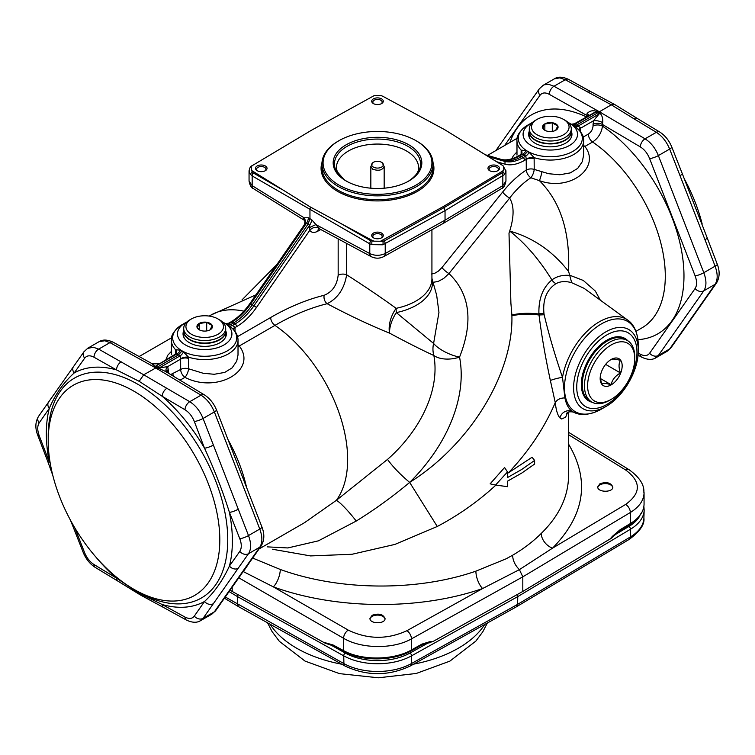 <?xml version="1.0" encoding="UTF-8"?>
<svg xmlns="http://www.w3.org/2000/svg" width="755" height="755" viewBox="0 0 755 755"><rect width="100%" height="100%" fill="white"/><g stroke="black" fill="none" stroke-linecap="round" stroke-linejoin="round"><path stroke-width="1.13" d="M568.053 122.423A27.218 15.713 180 0 1 569.544 123.216A27.218 15.713 180 0 1 569.544 145.441A27.218 15.713 180 0 1 531.058 145.441A27.218 15.713 180 0 1 531.058 123.216L527.651 125.179A32.021 18.488 0 0 0 527.651 151.33A32.021 18.488 0 0 0 572.941 151.33A32.021 18.488 0 0 0 572.941 125.179C580.661 130.53 584.228 135.749 583.624 140.817A33.324 19.243 180 0 1 534.134 157.644L534.21 169.403L548.772 173.735L559.861 174.754L570.308 172.886L577.717 168.365L582.275 161.702L583.615 155.19L583.624 140.817M521.12 154.35L521.158 150.151A33.324 19.243 180 0 1 516.977 140.817C516.373 135.749 519.931 130.53 527.651 125.179L531.058 123.216A27.218 15.713 180 0 1 532.539 122.423M222.461 321.951A27.218 15.713 180 0 1 223.942 322.744A27.218 15.713 180 0 1 223.942 344.969A27.218 15.713 180 0 1 185.456 344.969A27.218 15.713 180 0 1 185.456 322.744L182.059 324.707A32.021 18.488 0 0 0 182.059 350.858A32.021 18.488 0 0 0 227.349 350.858A32.021 18.488 0 0 0 227.349 324.707L228.916 325.679L227.406 324.744L230.832 324.471L235.013 327.264L235.003 331.398M175.519 354.038L175.575 349.697A33.324 19.243 180 0 1 171.376 340.345C170.772 335.277 174.339 330.058 182.059 324.707L185.456 322.744A27.218 15.713 180 0 1 186.947 321.951M503.67 166.374L503.783 170.064L502.056 171.46L443.506 206.445L380.492 241.251L374.093 241.185L372.045 240.326L310.447 207.049L251.33 170.309L251.217 166.61L252.944 165.213L311.494 130.228L374.508 95.432L380.907 95.498L382.955 96.347L444.553 129.624L502.915 165.619A4.445 3.643 -57.7 0 1 503 165.675L501.971 165.024A4.445 2.567 -58.3 0 1 502.009 165.052M443.506 206.445L444.148 207.568L501.905 173.018L503.783 170.064M502.056 171.46L502.962 171.998A4.445 2.407 33.6 0 1 504.576 174.509L445.044 210.636L382.842 244.79L371.979 244.648L369.78 243.837L309.956 209.295L310.447 207.049M505.897 170.47L504.576 174.509M380.492 241.251L382.908 241.307A4.445 2.35 86.1 0 1 382.842 244.79M341.628 223.952L370.724 240.751L374.093 241.185M372.045 240.326L372.045 241.185A4.445 2.331 96.6 0 0 371.979 244.648M251.33 170.309L253.067 172.829L281.171 189.052M252.944 165.213L251.217 166.61M320.752 229.511L317.94 231.134C314.363 233.059 311.636 232.804 309.758 230.369L309.72 225.065L308.078 224.112L309.956 218.686L309.956 209.295L252.17 175.934L249.99 173.782L249.093 170.498M250.518 174.518A4.445 2.501 -35.8 0 1 252.085 171.923L252.802 171.489M644.062 492.722C643.855 500.386 639.287 506.973 630.34 512.494L522.809 576.829L522.809 591.429L611.446 538.136M425.593 643.345L432.69 641.674L522.809 591.429M230.143 590.202L232.191 591.429L232.191 587.296M232.191 591.429L325.131 643.175A2.218 1.718 -93 0 1 324.848 642.628L333.087 644.987L343.553 650.612C361.541 660.701 393.459 660.399 411.447 649.961L421.913 644.119A2.218 1.255 60.8 0 1 421.45 645.138L427.33 642.967M429.293 642.864L425.971 643.241M421.913 644.119L430.086 641.608A2.218 1.708 91.7 0 1 428.887 642.854L427.302 642.986M427.179 642.996L426.622 643.09M325.131 643.175L333.578 646.016A2.218 1.284 -61.7 0 1 333.087 644.987M612.277 536.975A2.218 0.566 -140.3 0 0 612.456 536.909A2.218 0.566 -140.3 0 0 612.343 536.38L620.242 529.623L630.34 523.583C639.192 518.138 643.77 511.73 644.053 504.378M219.809 539.844A121.338 70.055 60 0 1 134.012 589.381A121.338 70.055 60 0 1 48.216 440.769A121.338 70.055 60 0 1 134.012 391.232A121.338 70.055 60 0 1 219.809 539.844M702.169 223.98A121.338 70.055 -120 0 0 684.653 179.492M521.346 154.284A6.663 4.539 -174.1 0 0 521.96 152.708A6.663 4.539 -174.1 0 0 521.979 152.34A6.663 4.539 -174.1 0 0 521.158 150.151L526.122 150.566L529.132 152.312L534.134 157.644A6.663 3.397 171 0 0 526.235 159.126L525.791 156.087A6.663 3.577 119.2 0 0 529.132 152.312M577.613 128.605L574.291 126.01M259.088 548.923L304.454 522.724L336.305 500.386L387.513 459.408C419.45 431.36 440.297 391.052 433.87 355.511C421.922 350.027 407.162 342.581 389.58 333.144C370.28 325.358 349.471 315.543 327.151 303.708A268.327 154.917 120 0 0 274.952 325.386L239.288 345.979C257.899 370.29 216.94 393.94 184.956 377.349L180.058 380.171M74.839 527.887L84.664 552.792C86.844 558.02 89.958 561.937 94.007 564.542L116.534 578.16L139.175 593.317L162.183 604.519L184.975 617.062C189.08 619.166 192.195 618.845 194.318 616.099L204.52 601.48C214.411 592.298 222.716 580.491 229.426 566.052L239.788 551.405C241.779 548.272 241.779 544.044 239.788 538.702L229.426 512.381C222.697 490.995 214.392 469.601 204.52 448.196L194.318 421.488C192.195 416.222 189.08 412.315 184.975 409.748L162.183 396.271L139.175 381.332L143.705 374.782L189.731 401.698C195.573 405.359 200.018 410.947 203.067 418.459L248.499 535.569L259.786 529.047L214.354 411.937A6.663 1.434 158.4 0 0 216.468 409.861C213.797 403.349 209.767 398.357 204.397 394.874L165.675 371.536L154.907 366.534C152.869 364.099 152 363.457 152.293 364.608M87.316 348.517L93.252 347.206L98.669 349.121L143.705 374.782L157.38 367.062L159.069 368.006L167.714 366.59L168.79 373.404M310.031 227.406A6.663 0.585 152.8 0 1 315.958 224.631L319.252 228.708L371.262 256.672C375.528 258.701 379.718 258.663 383.833 256.558L443.619 223.206M303.746 219.752L302.963 219.035L304.152 217.808L308.323 217.751L311.636 219.658L315.958 224.631L369.78 253.567A6.663 3.85 118.3 0 0 371.252 256.672M237.532 336.636L270.677 317.496A274.962 158.748 -60 0 1 324.169 295.28C332.304 291.93 336.966 285.248 338.164 275.216A6.663 3.85 180 0 1 346.649 274.773C365.354 286.768 381.841 297.961 396.139 308.333A22.216 6.21 -101.9 0 0 396.328 312.617L433.596 343.45L438.957 312.391L436.664 295.243L431.926 278.312M346.649 243.44L346.649 274.773C344.337 288.703 337.834 298.348 327.151 303.708A6.663 4.756 -103.9 0 1 324.169 295.28M431.926 278.34A54.973 31.738 180 0 1 396.328 312.617A22.216 10.391 119.5 0 0 389.58 333.144A22.216 12.637 113.5 0 1 396.139 308.333A54.426 31.427 0 0 0 431.926 278.812L431.926 229.728M175.679 354.038A6.663 4.643 7 0 0 176.368 352.387A6.663 4.643 7 0 0 176.396 352.019A6.663 4.643 7 0 0 175.575 349.697L180.473 350.207L183.474 351.943L188.514 357.162L188.608 368.808L203.18 373.263L214.269 374.282L224.716 372.413L232.115 367.893L236.683 361.23L238.014 355.02L238.023 340.345A33.324 19.243 180 0 1 188.514 357.162A6.663 3.313 -10.4 0 0 180.634 358.785L180.058 355.879L178.425 354.916L157.38 367.062L155.841 366.137A6.663 4.115 -59 0 1 154.907 366.534M232.304 328.406L228.916 325.679M252.698 558.077L280.294 569.459C339.288 590.92 417.175 591.59 475.905 571.148L506.048 558.842L512.598 555.246C523.649 548.753 533.2 541.477 541.26 533.417C559.2 515.807 568.298 496.648 568.553 475.961M567.562 412.523L565.665 417.128L561.72 418.997L559.993 417.959C557.69 415.448 556.114 410.324 555.265 402.594C544.487 427.755 528.915 451.122 508.54 472.715L532.067 457.266L534.615 460.427L534.615 464.051L521.828 473.017L507.502 481.18L507.502 486.673L495.544 485.05L507.502 471.95L504.576 467.524L490.137 483.823L495.544 485.05M496.309 484.738C478.661 501.075 458.974 514.985 437.258 526.48L394.884 544.421L352.009 554.274L310.531 555.916L272.395 549.234M568.553 444.091C590.165 480.482 584.814 515.174 552.518 548.168L519.402 569.629L482.605 588.532C419.78 610.417 336.456 609.757 273.348 586.871L243.261 571.563M240.958 574.838L238.806 577.811M248.546 564.013L243.516 571.327M512.598 555.246C512.862 560.635 515.137 565.429 519.402 569.629L522.809 576.829L411.447 638.872C393.459 649.309 361.541 649.036 343.553 638.277A6.663 3.709 -60 0 1 348.263 630.123L273.348 586.871A13.326 5.408 109.7 0 0 280.294 569.459M564.91 397.932C560.389 397.923 557.171 399.47 555.265 402.594L550.367 380.492A8.89 1.18 -14.1 0 1 562.503 377.368A53.454 30.861 -60 0 1 589.938 328.623A53.454 30.861 -60 0 1 627.754 320.139L584.021 288.297L571.658 282.691C565.627 280.973 560.408 281.294 555.982 283.672C546.629 289.778 542.628 299.735 543.968 313.533L544.166 314.76C548.734 334.059 554.84 354.925 562.503 377.368L564.91 397.932C566.25 404.444 568.751 408.974 572.413 411.522L574.404 412.56A53.454 30.861 -60 0 1 572.413 411.522A8.89 8.55 -51.6 0 0 559.993 417.959M550.367 380.492C545.327 356.955 541.543 335.144 539.032 315.071L538.928 313.74C538.466 298.895 542.788 287.627 551.905 279.935C539.344 259.588 525.282 243.299 509.701 231.068C533.077 237.693 552.707 251.17 568.581 271.479L569.732 275.226L583.275 280.445L595.299 291.034L600.272 300.075M544.166 314.76L539.023 314.986C529.01 313.712 519.969 313.986 511.899 315.798L511.881 314.995C519.468 313.25 528.009 312.863 537.485 313.853L543.968 313.533M431.294 274.027L434.654 273.348L438.428 271.092L441.968 267.534A6.663 1.406 -141.2 0 0 448.951 273.565C470.016 293.818 473.545 321.658 459.559 357.106C467.59 398.763 445.488 447.092 409.654 482.407C392.704 496.611 374.895 509.493 356.228 521.054L318.384 540.844L287.825 547.951L267.478 546.875M638.192 353.047L640.287 354.189C644.383 356.294 647.497 355.973 649.621 353.227L695.1 288.533C697.082 285.418 697.082 281.181 695.1 275.83L649.621 158.616C647.507 153.359 644.392 149.443 640.287 146.876L602.471 124.481L602.452 126.113C601.575 132.823 598.29 138.118 592.599 141.997L584.88 146.451C601.197 167.242 570.582 191.902 539.41 180.662L530.859 177.765C523.196 182.823 516.118 189.599 509.616 198.103L448.951 273.565L443.685 278.453L438.079 281.483L433.049 282.313M541.882 172.036A6.663 0.793 105.4 0 1 539.41 180.662C560.418 201.5 570.148 231.776 568.581 271.479M599.932 483.757L597.724 486.881C597.356 492.571 613.192 492.732 612.833 487.032C610.861 482.662 606.567 481.577 599.932 483.757M372.158 615.268L369.95 618.383C369.582 624.083 385.418 624.234 385.05 618.534C383.087 614.164 378.784 613.079 372.158 615.268M643.232 487.466L644.062 492.647M642.316 511.531L637.673 518.468L629.887 524.602L619.779 530.633A2.218 1.302 -120.9 0 0 620.242 529.623M387.513 459.408C392.845 466.798 400.225 474.461 409.654 482.407C469.874 444.742 513.438 373.763 511.899 315.798M511.881 314.995L510.899 303.18L509.002 233.172L509.701 231.068C514.221 216.543 514.193 205.558 509.616 198.103A6.663 1.406 -141.2 0 1 502.622 192.072C509.984 182.908 517.873 175.566 526.273 170.045A6.663 3.605 -123 0 0 530.859 177.765A6.663 2.359 -69.1 0 0 534.21 169.403A6.663 3.85 180 0 0 526.273 170.045L526.235 159.126M629.887 524.602A2.218 1.302 -120.9 0 0 630.34 523.583L630.34 512.494A6.663 3.917 -120.9 0 0 625.631 504.434L552.518 548.168A13.326 9.296 45.9 0 1 541.26 533.417M348.263 630.123C367.808 639.485 387.353 639.683 406.907 630.708L482.605 588.532A13.326 5.634 71.1 0 1 475.905 571.148M211.834 614.164L214.354 611.833L259.786 547.186L248.499 553.708L238.136 568.345A6.663 5.238 -144.7 0 1 229.426 566.052A131.54 75.944 60 0 0 229.426 512.381A6.663 1.425 158.6 0 0 238.136 509.266M238.136 568.345L203.067 618.354L199.83 621.035M194.318 421.488A6.663 1.378 159.2 0 0 203.067 418.459L214.354 411.937C211.249 404.472 206.813 398.885 201.019 395.176L155.662 367.874L109.956 342.61L104.756 340.75L99.056 341.704M139.175 381.332L116.534 369.922L94.007 357.219C89.968 355.086 86.853 355.407 84.664 358.181L74.198 372.951C63.59 382.53 55.285 394.346 49.292 408.38L39.184 422.885C37.259 425.962 37.259 430.199 39.184 435.588L49.292 462.06A131.54 75.944 60 0 1 49.292 408.38A6.663 5.276 35 0 1 48.575 401.981M166.959 388.24A6.663 3.766 120.7 0 0 162.183 396.271A131.54 75.944 60 0 1 204.52 448.196A6.663 1.387 159 0 0 213.259 445.148M213.259 603.736A6.663 5.276 -145 0 1 204.52 601.48A131.54 75.944 60 0 1 162.183 604.519A6.663 3.898 118.9 0 0 163.656 607.53L140.402 594.987L139.175 593.317M370.724 240.751A4.445 2.473 120 0 0 369.78 243.837L369.78 253.567C374.924 255.907 380.076 255.879 385.22 253.51L445.044 220.13L502.83 185.607L505.944 181.172M382.908 240.25L382.908 241.307L384.333 240.902L444.148 207.568L445.044 210.636L445.044 220.13L443.638 223.197M586.758 117.053L587.06 113.599C589.636 110.787 592.873 110.06 596.79 111.419L598.479 112.306L611.295 104.813L614.589 104.464M667.146 351.292L669.657 348.961L680.113 334.201A6.663 5.238 35.3 0 0 681.52 332.908M680.113 334.201L715.098 284.324L703.811 290.835L658.369 355.482L655.142 358.163M704.991 239.731L669.657 149.075C666.552 141.6 662.107 136.013 656.331 132.314L633.813 118.705A6.663 3.794 -58.9 0 1 637.173 118.384L659.7 132.002A6.663 3.813 121.2 0 0 656.331 132.314L645.044 138.826C650.895 142.497 655.331 148.093 658.369 155.587L703.811 272.697L715.098 266.185L704.991 239.731A6.663 1.387 -21 0 0 707.142 237.721L717.25 264.175C719.987 271.234 719.741 277.529 716.486 283.05L671.016 347.744L667.184 351.254L655.878 357.794M574.47 123.745L594.506 112.467L595.884 112.042L597.62 112.891L598.479 112.306L600.093 113.325C602.131 115.402 603 118.507 602.707 122.631L602.471 124.481A6.663 3.784 0.9 0 0 593.062 124.386L593.572 120.724L599.159 113.911L597.62 112.891L576.575 125.047L573.064 125.254M680.113 175.604A6.663 1.425 -21.4 0 0 682.237 173.546L707.133 237.712M704.991 298.801A6.663 5.276 35 0 0 706.425 297.479M433.87 355.511A22.216 18.365 113.4 0 1 433.596 343.45A22.216 8.258 23.4 0 0 459.559 357.106A22.216 12.58 -10.3 0 1 433.87 355.511M592.269 402.292A36.098 20.838 -60 0 1 588.796 400.943A36.098 20.838 -60 0 1 581.322 384.418A36.098 20.838 -60 0 1 597.082 348.093A36.098 20.838 -60 0 1 624.895 338.419A36.098 20.838 -60 0 1 627.801 340.75M601.376 409.125L605.925 406.492A45.734 26.406 -60 0 1 573.592 387.825A45.734 26.406 -60 0 1 605.925 331.813A45.734 26.406 -60 0 1 638.268 350.48L638.268 345.224A52.17 30.125 120 0 0 601.376 323.923A52.17 30.125 120 0 0 564.485 387.825A52.17 30.125 120 0 0 601.376 409.125C587.362 416.722 578.17 414.552 574.404 412.56M507.502 473.262L508.54 472.705M555.982 283.672A8.89 6.823 -123.5 0 1 551.905 279.935C556.718 276.321 562.673 274.811 569.751 275.415L569.732 275.226M569.751 275.415L571.658 282.691M356.228 521.054A22.216 2.803 50.2 0 0 336.305 500.386A113.297 65.411 60 0 0 274.952 325.386A6.663 3.85 -120 0 1 270.677 317.496M308.323 217.751A6.663 3.992 -60.1 0 1 306.492 223.197L308.078 224.112L252.359 304.756C246.753 312.787 240.458 318.855 233.474 322.951L230.832 324.471L228.765 323.659M526.122 150.566A6.663 4.105 -59.2 0 1 522.573 154.228L519.912 155.766L523.13 157.625L525.791 156.087L524.168 155.124L521.526 156.644C514.542 160.607 508.247 161.815 502.641 160.258L486.711 155.587M507.502 471.95L507.502 477.556L521.828 469.393L534.615 460.427M165.892 359.635L167.78 355.227L171.376 351.424M511.786 158.805L513.372 155.7L516.977 151.897M587.72 116.091A6.663 3.784 0.9 0 0 586.777 115.411L549.31 94.356C545.27 92.214 542.156 92.535 539.976 95.319L504.595 145.526M304.246 220.234L253.463 188.665A6.663 3.85 -58.3 0 1 252.17 185.664L304.152 217.808A6.663 5.455 -130.1 0 1 304.68 224.32L249.933 303.51C244.186 311.702 237.816 317.855 230.794 321.979L228.803 323.131M171.376 340.345L171.394 354.727M121.187 361.815A6.663 3.926 119.3 0 0 116.534 369.922A131.54 75.944 60 0 0 74.198 372.951A6.663 5.238 35.3 0 1 73.48 366.552M99.122 341.656L87.835 348.178L83.984 351.717L38.514 416.401C35.258 421.932 35.013 428.227 37.75 435.286L47.867 461.749A6.663 1.387 -21 0 0 49.292 462.06M70.347 519.969L72.763 525.924A6.663 1.425 -21.4 0 0 73.886 526.263M95.168 556.208A131.54 75.944 60 0 0 116.534 578.16A6.663 3.794 121.1 0 0 117.827 581.076L140.345 594.949M249.056 181.172L252.17 185.664L252.17 175.934A4.445 2.652 -60 0 1 253.067 172.829M542.628 85.636L544.251 84.777L548.819 84.371L553.981 86.249L599.338 111.721L645.044 138.826A6.663 3.747 120.5 0 0 640.287 146.876M633.813 118.705L611.295 104.813L565.269 79.737L559.804 77.85L554.368 78.831M588.041 92.28A6.663 3.898 -61.1 0 1 591.344 91.931L568.553 79.379C562.673 76.67 557.954 76.491 554.387 78.831M516.977 140.817L516.986 155.077M175.16 354.284L155.832 366.015L176.83 354.019L175.188 354.265L176.396 351.99M170.706 374.546L180.681 369.459L180.634 358.785M574.715 126.293A6.663 3.907 123.5 0 0 578.17 126.038L580.604 127.869L580.604 131.87M596.79 111.419A6.663 3.766 116.5 0 1 595.931 112.051L574.942 124.169A6.663 3.775 -63.4 0 1 572.233 124.773M527.594 151.434L524.168 155.124L522.375 154.133L520.865 154.511L521.979 152.312M228.888 325.66A6.663 3.907 -56.6 0 0 232.427 325.462L235.088 323.923C242.053 319.856 248.348 313.778 253.991 305.709L250.773 303.85L306.492 223.197L304.68 224.32M238.023 344.912A6.663 3.85 -120 0 0 239.288 345.979A6.663 4.407 -39.9 0 1 238.023 346.234M188.608 368.808A6.663 2.274 -68.1 0 1 184.956 377.349A6.663 3.85 60 0 1 180.681 369.459A6.663 3.85 0 0 1 188.608 368.808M583.624 145.385A6.663 3.85 60 0 0 584.88 146.451A6.663 4.407 -39.9 0 1 583.624 146.706M600.093 113.325A6.663 3.917 -56.4 0 1 599.159 113.911L578.17 126.038L574.942 124.169M588.966 115.373A6.663 2.378 14.3 0 0 587.06 113.599M602.707 122.631A6.663 2.378 14.3 0 0 593.572 120.724L580.604 128.208A6.663 3.85 180 0 0 578.925 129.832M637.937 339.665A126.396 72.971 60 0 0 682.029 253.435A126.396 72.971 60 0 0 602.452 126.113A6.663 3.784 0.9 0 0 593.034 126.019L593.062 124.386M578.707 129.605A6.663 2.926 174.4 0 1 580.604 127.869M180.473 350.207A6.663 4.105 120.9 0 1 176.83 354.019L178.425 354.916L181.936 351.066M183.474 351.943A6.663 3.577 -60.8 0 1 180.058 355.879L159.069 368.006A6.663 3.567 119.1 0 1 158.21 368.449M166.921 372.394A6.663 3.917 179.1 0 1 168.252 371.271M166.327 371.951A6.663 3.917 179.1 0 1 168.223 369.657M166.289 371.904A6.663 4.898 160.1 0 1 166.138 371.526A6.663 4.898 160.1 0 1 166.034 371.177A6.663 4.898 160.1 0 1 167.714 366.59L180.681 359.097A6.663 3.85 0 0 1 188.608 358.455M235.013 327.264A6.663 3.067 -4.8 0 0 233.106 329.114M226.434 324.188A6.663 3.784 116.6 0 0 229.209 323.602L231.87 322.064A2.218 1.284 -120 0 0 230.794 321.979M317.94 231.134A6.663 3.85 60 0 1 318.789 228.52M233.276 329.303A6.663 3.85 0 0 1 235.003 327.557L236.617 326.622C243.931 322.347 250.547 315.968 256.474 307.493L309.758 230.369A6.663 5.247 145.4 0 1 318.45 227.972M302.963 219.035A6.663 5.247 145.4 0 1 304.265 220.271M597.781 487.419A7.55 4.36 180 0 1 599.932 484.87A7.55 4.36 180 0 1 599.942 484.87L599.942 484.87A7.55 4.36 0 0 0 597.781 487.437M610.616 484.87L610.616 484.87A7.55 4.36 180 0 1 612.786 487.494A7.55 4.36 0 0 0 610.616 484.87A7.55 4.36 0 0 0 599.942 484.87L599.932 484.87M370.007 618.93A7.55 4.36 180 0 1 372.158 616.373L372.168 616.373A7.55 4.36 0 0 0 370.007 618.94M382.832 616.373L382.842 616.373A7.55 4.36 180 0 1 385.012 619.006A7.55 4.36 0 0 0 382.832 616.373A7.55 4.36 0 0 0 372.168 616.373L372.158 616.373M415.986 140.675L416.769 141.128A55.54 32.069 180 0 1 433.04 163.807A55.54 32.069 180 0 1 377.5 195.866A55.54 32.069 180 0 1 321.96 163.807A55.54 32.069 180 0 1 338.231 141.128L339.014 140.675A54.426 31.427 0 0 0 339.014 185.117A54.426 31.427 0 0 0 415.986 185.117A54.426 31.427 0 0 0 415.986 140.675A54.426 31.427 0 0 0 339.014 140.675L338.231 141.128M257.172 165.977A5.776 3.331 180 0 1 265.335 165.977A5.776 3.331 180 0 1 265.335 170.696A5.776 3.331 180 0 1 257.172 170.696A5.776 3.331 180 0 1 257.172 165.977M373.414 233.097A5.776 3.331 180 0 1 381.586 233.097A5.776 3.331 180 0 1 381.586 237.806A5.776 3.331 180 0 1 373.414 237.806A5.776 3.331 180 0 1 373.414 233.097M489.665 165.977A5.776 3.331 180 0 1 497.828 165.977A5.776 3.331 180 0 1 497.828 170.696A5.776 3.331 180 0 1 489.665 170.696A5.776 3.331 180 0 1 489.665 165.977M373.414 98.867A5.776 3.331 180 0 1 381.586 98.867A5.776 3.331 180 0 1 381.586 103.586A5.776 3.331 180 0 1 373.414 103.586A5.776 3.331 180 0 1 373.414 98.867M346.158 144.8A44.319 25.585 0 0 0 346.158 180.992A44.319 25.585 0 0 0 408.842 180.992A44.319 25.585 0 0 0 408.842 144.8A44.319 25.585 0 0 0 346.158 144.8M497.394 170.923A4.662 2.69 0 0 0 498.413 169.243A4.662 2.69 0 0 0 495.535 166.761A4.662 2.69 0 0 0 490.448 167.336A4.662 2.69 0 0 0 489.08 169.243A4.662 2.69 0 0 0 490.099 170.923M381.152 238.033A4.662 2.69 0 0 0 382.162 236.362A4.662 2.69 0 0 0 379.284 233.871A4.662 2.69 0 0 0 374.197 234.456A4.662 2.69 0 0 0 372.838 236.362A4.662 2.69 0 0 0 373.848 238.033M264.901 170.923A4.662 2.69 0 0 0 265.92 169.243A4.662 2.69 0 0 0 263.042 166.761A4.662 2.69 0 0 0 257.955 167.336A4.662 2.69 0 0 0 256.587 169.243A4.662 2.69 0 0 0 257.606 170.923M381.152 103.812A4.662 2.69 0 0 0 382.162 102.133A4.662 2.69 0 0 0 379.284 99.641A4.662 2.69 0 0 0 374.197 100.226A4.662 2.69 0 0 0 372.838 102.133A4.662 2.69 0 0 0 373.848 103.812M225.698 330.775A21.659 12.505 180 0 1 226.368 333.852A21.659 12.505 180 0 1 220.016 342.695A21.659 12.505 180 0 1 196.413 345.412A21.659 12.505 180 0 1 183.04 333.852A21.659 12.505 180 0 1 183.71 330.775M571.29 131.247A21.659 12.505 180 0 1 571.96 134.333A21.659 12.505 180 0 1 565.618 143.167A21.659 12.505 180 0 1 542.005 145.885A21.659 12.505 180 0 1 528.632 134.333A21.659 12.505 180 0 1 529.302 131.247M571.29 131.606A20.998 12.118 180 0 1 571.29 131.785L571.29 136.145A20.998 12.118 180 0 1 571.082 137.844M529.51 137.844A20.998 12.118 180 0 1 529.302 136.145L529.302 131.785A20.998 12.118 180 0 1 529.302 131.606M571.903 135.239A21.659 12.505 0 0 0 571.29 133.069M529.302 133.069A21.659 12.505 0 0 0 528.698 135.239M225.698 331.134A20.998 12.118 180 0 1 225.698 331.313L225.698 335.673A20.998 12.118 180 0 1 225.49 337.372M183.918 337.372A20.998 12.118 180 0 1 183.71 335.673L183.71 331.313A20.998 12.118 180 0 1 183.71 331.134M226.302 334.767A21.659 12.505 0 0 0 225.698 332.587M183.71 332.587A21.659 12.505 0 0 0 183.097 334.767M587.116 399.773A36.098 20.838 120 0 0 588.692 400.244M624.243 338.684A36.098 20.838 120 0 0 623.045 337.551M517.062 594.629L517.77 596.601L517.59 604.377L516.467 606.784L410.21 666.033A5.549 3.152 60.9 0 0 411.362 663.598L517.59 604.377L630.283 537.003A48.546 28.029 0 0 0 643.902 518.053C644.808 524.385 639.881 531.511 629.141 539.419L516.486 606.775M643.902 518.053L644.157 510.182A48.801 28.18 180 0 1 630.463 529.236L517.77 596.601L411.541 655.84A48.801 28.18 180 0 1 343.733 655.84L237.363 596.526L237.542 604.293L238.712 606.737L345.063 666.033C366.779 676.206 388.495 676.206 410.21 666.033M229.143 591.618L237.363 596.526L237.995 594.666M571.29 131.785A20.998 12.118 180 0 1 550.301 143.912A20.998 12.118 180 0 1 529.302 131.785M563.57 119.413L565.146 120.319A20.998 12.118 180 0 1 571.29 128.888L571.29 131.427A20.998 12.118 180 0 1 550.301 143.544A20.998 12.118 180 0 1 529.302 131.427L529.302 128.888A20.998 12.118 180 0 1 535.455 120.319L537.022 119.413A18.771 10.834 0 0 0 537.022 134.739A18.771 10.834 0 0 0 563.57 134.739A18.771 10.834 0 0 0 563.57 119.413A18.771 10.834 0 0 0 537.022 119.413M571.29 128.888A20.998 12.118 180 0 1 558.332 140.081A20.998 12.118 180 0 1 535.455 137.457A20.998 12.118 180 0 1 529.302 128.888M544.799 130.247A7.777 4.492 180 0 1 548.281 122.735A7.777 4.492 180 0 1 557.803 128.237A7.777 4.492 180 0 1 544.799 130.247M555.737 130.285L557.728 125.991L552.292 122.848L544.855 123.999L542.864 128.284L545.214 130.473M552.292 122.848L552.292 131.417M544.855 123.999L544.855 130.275M225.698 331.313A20.998 12.118 180 0 1 204.699 343.44A20.998 12.118 180 0 1 183.71 331.313M217.978 318.94L219.545 319.846A20.998 12.118 180 0 1 225.698 328.416L225.698 330.954A20.998 12.118 180 0 1 204.699 343.072A20.998 12.118 180 0 1 183.71 330.954L183.71 328.416A20.998 12.118 180 0 1 189.854 319.846L191.43 318.94A18.771 10.834 0 0 0 191.43 334.267A18.771 10.834 0 0 0 217.978 334.267A18.771 10.834 0 0 0 217.978 318.94A18.771 10.834 0 0 0 191.43 318.94M225.698 328.416A20.998 12.118 180 0 1 212.74 339.608A20.998 12.118 180 0 1 189.854 336.985A20.998 12.118 180 0 1 183.71 328.416M199.207 329.775A7.777 4.492 180 0 1 202.689 322.262A7.777 4.492 180 0 1 212.212 327.764A7.777 4.492 180 0 1 199.207 329.775M210.145 329.803L212.136 325.518L206.691 322.376L199.263 323.527L197.272 327.812L199.622 330.001M206.691 322.376L206.691 330.935M199.263 323.527L199.263 329.803M589.466 400.688A35.542 20.527 -60 0 1 589.315 400.603A35.542 20.527 -60 0 1 589.315 359.559A35.542 20.527 -60 0 1 624.857 339.033A35.542 20.527 -60 0 1 625.017 339.127M611.173 399.386L609.596 400.292A35.542 20.527 -60 0 1 591.826 402.056L589.627 400.782A35.542 20.527 -60 0 1 589.627 359.739A35.542 20.527 -60 0 1 625.168 339.212L627.367 340.486A35.542 20.527 -60 0 1 634.728 356.756L634.728 358.568A33.324 19.243 120 0 0 611.173 344.969A33.324 19.243 120 0 0 587.607 385.777A33.324 19.243 120 0 0 611.173 399.386A33.324 19.243 120 0 0 634.728 358.568M591.826 402.056A35.542 20.527 -60 0 1 584.464 385.777A35.542 20.527 -60 0 1 599.98 350.009A35.542 20.527 -60 0 1 627.367 340.486M600.168 378.529A15.553 8.975 -60 0 1 616.665 358.002A15.553 8.975 -60 0 1 616.665 380.001A15.553 8.975 -60 0 1 600.168 378.529M600.206 377.566L601.631 383.833C602.849 383.021 605.991 383.295 611.059 384.682C612.277 379.699 615.419 375.792 620.478 372.951C618.581 367.666 618.581 363.485 620.478 360.39C615.467 359.012 612.324 358.729 611.059 359.54M620.478 372.951L605.642 364.382M611.059 384.682L600.291 378.463M381.624 162.325A5.832 3.369 180 0 1 382.058 162.608A5.832 3.369 180 0 1 381.464 167.176A5.832 3.369 180 0 1 373.536 167.176A5.832 3.369 180 0 1 372.942 162.608A5.832 3.369 180 0 1 381.624 162.325M384.059 166.544C382.417 170.262 378.661 171.168 372.791 169.243L370.941 166.534M502.198 165.194L473.829 147.631M501.933 165.005A4.445 2.567 -58.3 0 1 501.971 165.024L471.667 146.291M609.832 539.4L612.343 536.38M430.086 641.608L432.69 641.674M406.907 630.708A6.663 3.784 -119.1 0 1 411.447 638.872L411.447 649.961A2.218 1.255 -119.2 0 1 410.994 650.97M324.093 642.665L324.848 642.628M238.891 577.858L343.553 638.277L343.553 650.612A2.218 1.284 -61.7 0 0 344.035 651.64C361.938 661.55 393.11 661.238 410.994 650.98L421.45 645.138M134.012 589.381L137.976 591.665A126.944 73.292 -120 0 0 227.746 539.844A126.944 73.292 -120 0 0 137.976 384.361A126.944 73.292 -120 0 0 48.216 436.192L48.216 440.769M228.633 440.769A113.297 65.411 60 0 1 246.3 486.22M204.388 394.874A6.663 3.813 121.2 0 0 201.019 395.176L189.731 401.698A6.663 3.747 120.5 0 0 184.975 409.748M409.654 482.407L437.258 526.48M625.631 504.434C641.24 493.109 641.24 481.624 625.631 469.978L568.553 434.691M568.553 432.294L629.057 469.704A6.663 3.85 121.7 0 0 625.631 469.978M194.318 616.099A6.663 5.285 -145.2 0 0 203.067 618.354L214.354 611.833A6.663 5.228 -144.6 0 0 215.751 610.55M261.221 545.856A6.663 5.285 -145.2 0 1 259.786 547.186C262.551 542.788 262.551 536.739 259.786 529.047A6.663 1.378 159.2 0 0 261.938 527.056C264.684 534.106 264.429 540.391 261.183 545.922L215.703 610.616L211.872 614.126L200.566 620.667M239.788 538.702A6.663 1.434 158.4 0 0 248.499 535.569C251.321 543.204 251.321 549.253 248.499 553.708A6.663 5.228 -144.6 0 1 239.788 551.405M200.613 620.619C196.951 622.969 192.232 622.79 186.447 620.072A6.663 3.888 -61.3 0 1 184.975 617.062M501.905 173.018A4.445 2.605 59.1 0 1 502.83 176.066L502.83 185.607A6.663 3.917 59.1 0 1 501.452 188.656C503.538 188.099 505.019 185.598 505.907 181.172M384.333 240.902A4.445 2.52 60.9 0 1 385.22 243.969L385.22 253.51A6.663 3.775 60.8 0 1 383.833 256.558M635.955 331.341L641.826 327.944A113.297 65.411 -120 0 0 660.54 241.93A113.297 65.411 -120 0 0 592.599 141.997A6.663 3.85 60 0 1 588.324 134.107C591.156 132.153 592.722 129.464 593.034 126.019M649.621 353.227A6.663 5.285 -145.2 0 0 658.369 355.482L669.657 348.961A6.663 5.228 -144.6 0 0 671.063 347.677M659.7 132.002C665.08 135.485 669.1 140.477 671.771 146.989A6.663 1.434 158.4 0 1 669.657 149.075L658.369 155.587A6.663 1.378 159.2 0 1 649.621 158.616M716.533 282.983A6.663 5.285 -145.2 0 1 715.098 284.324C717.863 279.897 717.863 273.848 715.098 266.185A6.663 1.378 159.2 0 0 717.25 264.184M695.1 275.83A6.663 1.434 158.4 0 0 703.811 272.697C706.633 280.35 706.633 286.4 703.811 290.835A6.663 5.228 -144.6 0 1 695.1 288.533M638.032 355.161L641.759 357.209A6.663 3.888 -61.3 0 1 640.287 354.189M636.965 352.292A42.591 24.594 120 0 0 591.788 348.263A42.591 24.594 120 0 0 591.788 408.493A42.591 24.594 120 0 0 636.965 352.292M338.164 275.216L338.164 238.873M236.617 326.622A2.218 1.284 -120 0 0 235.088 323.923L231.87 322.064C238.882 317.94 245.186 311.862 250.773 303.85L249.933 303.51M256.474 307.493L253.991 305.709L309.72 225.065A6.663 3.7 120.1 0 0 311.636 219.658M488.306 156.578L504.227 161.24C509.814 162.797 516.118 161.598 523.13 157.625A2.218 1.284 60 0 1 524.659 160.324C517.298 164.496 510.682 165.76 504.812 164.118L496.611 161.712M500.423 159.211A2.218 1.793 106.3 0 1 500.725 159.258C505.85 160.739 511.89 159.55 518.836 155.681A2.218 1.284 60 0 1 519.912 155.766C512.947 159.73 506.652 160.928 501.009 159.38L504.227 161.24A2.218 1.793 106.3 0 1 504.812 164.118M441.968 267.534L502.622 192.072M534.21 158.748A6.663 3.85 180 0 0 526.273 159.39L524.659 160.324M583.124 137.108L588.324 134.107M255.907 294.865L210.89 315.09A113.297 65.411 60 0 1 243.856 311.164M509.936 142.44A126.396 72.971 60 0 1 586.371 116.874M539.976 95.319A6.663 5.228 -144.6 0 1 539.249 88.911M94.007 357.219A6.663 3.945 -60.5 0 1 98.669 349.121L109.956 342.61A6.663 3.888 -61.3 0 1 113.25 342.251C107.455 339.542 102.737 339.363 99.075 341.704M84.664 358.181A6.663 5.228 -144.6 0 1 83.937 351.783M39.184 422.885A6.663 5.285 -145.2 0 1 38.467 416.477M39.184 435.588A6.663 1.378 159.2 0 1 37.75 435.276M84.664 552.792A6.663 1.434 158.4 0 1 83.22 552.462C85.9 558.983 89.921 563.976 95.3 567.449L117.827 581.067M94.007 564.542A6.663 3.813 121.2 0 0 95.3 567.458M568.553 79.379A6.663 3.888 -61.3 0 0 565.269 79.737L553.981 86.249A6.663 3.945 -60.5 0 0 549.31 94.356M485.39 154.775L500.725 159.258A2.218 1.793 106.3 0 1 501.009 159.38L485.484 154.832M176.34 352.538A6.663 3.85 0 0 0 175.519 350.896M173.291 376.103A6.663 3.85 60 0 1 172.961 373.914M521.12 151.189A6.663 3.85 180 0 1 521.931 152.85M321.96 163.807L321.96 167.61A55.54 32.069 0 0 0 377.5 199.679A55.54 32.069 0 0 0 433.04 167.61L433.04 163.807M432.983 162.41A56.427 32.578 180 0 1 377.5 200.915A56.427 32.578 180 0 1 322.017 162.41M407.945 181.502C419.459 173.99 418.496 169.063 418.6 167.78A41.1 23.726 0 0 0 406.558 151A41.1 23.726 0 0 0 361.768 145.857A41.1 23.726 0 0 0 336.4 167.78L337.202 171.63L343.893 179.454L347.055 181.502M346.62 181.247A43.054 24.858 180 0 1 347.055 146.357A43.054 24.858 180 0 1 407.719 146.225A43.054 24.858 180 0 1 408.38 181.247M270.12 624.243A114.373 66.034 0 0 0 296.621 648.196A114.373 66.034 0 0 0 341.873 664.249M413.532 664.173A114.373 66.034 0 0 0 484.729 624.479M613.626 535.588L628.868 526.48A2.218 1.302 59.1 0 1 630.463 529.236L630.283 537.003A5.549 3.265 59.1 0 1 629.141 539.419M225.339 597.007L343.912 663.598A5.549 3.152 119.1 0 0 345.063 666.033M329.756 644.402L345.28 653.056A2.218 1.265 119.1 0 0 343.733 655.84L343.912 663.598A48.546 28.029 0 0 0 411.362 663.598L411.541 655.84A2.218 1.265 60.9 0 0 409.993 653.056L427.943 643.043M628.868 526.48A46.584 26.897 0 0 0 639.693 516.052M345.28 653.056A46.584 26.897 0 0 0 409.993 653.056M569.544 123.216L572.941 125.179M223.942 322.744L227.349 324.707M505.925 171.083L503 165.666M252.038 165.751C250.575 166.128 249.584 167.903 249.075 171.083M611.39 538.192L619.779 530.633M238.023 340.345C238.014 335.126 235.315 330.473 229.926 326.377M568.553 411.994L568.553 475.829M644.062 492.6L644.062 504.312M629.057 469.704C639.532 477.226 644.468 484.88 643.873 492.647M333.578 646.016L344.044 651.64M216.468 409.852L261.938 527.047M186.447 620.072L163.656 607.53M443.714 223.15L501.452 188.656M505.944 181.181L505.944 171.026M641.759 357.209C647.639 359.918 652.358 360.097 655.925 357.757M614.655 104.501L637.173 118.384M671.771 146.989L682.237 173.537M605.925 406.492C623.498 396.734 638.607 370.573 638.268 350.48M627.754 320.139C631.51 322.545 637.607 329.303 638.258 344.242L638.268 345.224M566.618 413.41C567.524 411.956 569.704 411.494 573.168 412.022L573.168 412.022M210.89 315.09L209.192 316.081M171.621 337.768L139.137 356.52M487.503 155.388L517.213 138.24M554.434 78.794L543.147 85.306L539.297 88.845L495.912 150.538M158.701 363.787L152.359 363.844L113.241 342.251M47.867 461.749L52.831 475.48M72.763 525.924L83.229 552.471M253.463 188.665C251.443 188.118 249.99 185.626 249.093 181.172M249.056 181.181L249.056 171.026M614.598 104.473L591.344 91.931M241.996 299.914L276.792 264.637M520.837 154.53L518.836 155.681M571.082 124.282L574.442 123.763M166.043 371.205L166.43 372.111M225.292 323.687L228.765 323.159M319.318 228.085L318.402 228.472L319.252 228.699M304.218 220.205C305.048 220.658 305.048 222.234 304.208 224.952L304.208 224.952M267.563 622.818L272.055 631.558L279.397 641.373L305.058 661.097L339.514 673.639L378.349 677.792L416.25 673.469L449.886 661.125L475.829 641.127L482.775 631.831L487.362 623.017M238.646 606.699L224.48 598.224M644.157 510.182L643.892 506.492M624.857 339.033L621.469 337.079M589.315 400.603L585.918 398.64M384.163 188.193L384.163 166.525L382.058 162.608M370.837 188.193L370.837 166.525L372.942 162.608"/></g></svg>
